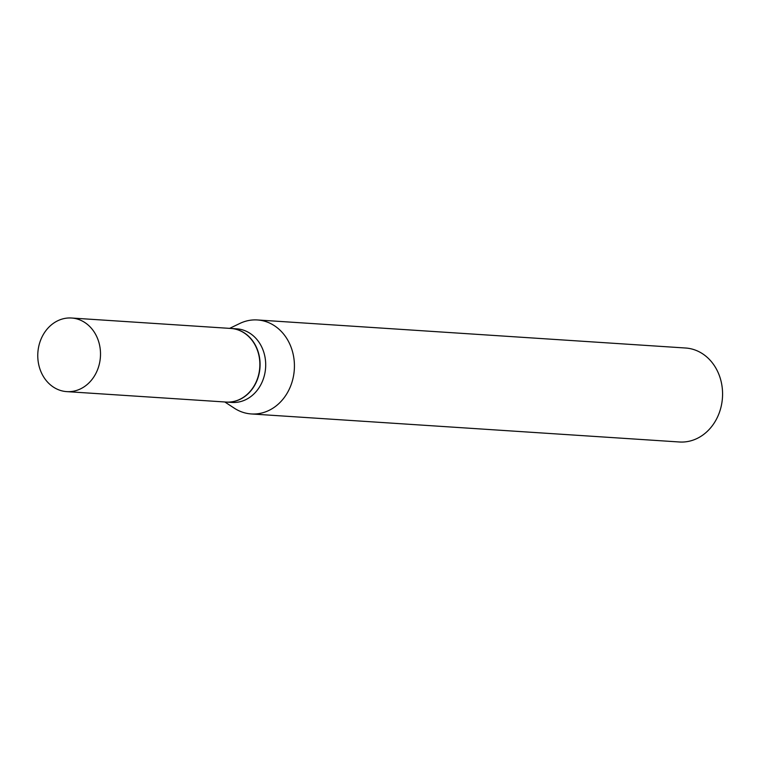 <?xml version="1.0" encoding="UTF-8"?>
<svg xmlns="http://www.w3.org/2000/svg" width="760" height="760" viewBox="0 0 760 760"><rect width="100%" height="100%" fill="white"/><g stroke="black" fill="none" stroke-linecap="round" stroke-linejoin="round"><path stroke-width="1.14" d="M79.087 389.519A36.888 31.35 93.7 0 1 66.728 391.618A36.888 31.35 93.7 0 1 38 360.107A36.888 31.35 93.7 0 1 59.185 320.112A36.888 31.35 93.7 0 1 71.544 318.012A36.888 31.35 93.7 0 1 100.272 349.514A36.888 31.35 93.7 0 1 79.087 389.519M71.544 318.012L230.916 328.453A36.888 31.35 93.7 0 1 259.635 359.955A36.888 31.35 93.7 0 1 238.45 399.959A36.888 31.35 93.7 0 1 226.09 402.059L66.728 391.618M231.021 328.453A36.888 31.35 93.7 0 1 231.125 328.462A36.888 31.35 93.7 0 1 258.466 352.83A36.888 31.35 93.7 0 1 226.299 402.068A36.888 31.35 93.7 0 1 226.195 402.068M229.634 328.367L239.875 323.437A47.091 40.023 93.7 0 1 257.44 319.96L685.596 348.013A47.091 40.023 93.7 0 1 720.508 379.126A47.091 40.023 93.7 0 1 679.44 441.987L251.284 413.943A47.091 40.023 93.7 0 1 234.327 408.196L224.808 401.974M257.44 319.96A47.091 40.023 93.7 0 1 292.353 351.072A47.091 40.023 93.7 0 1 251.284 413.943M231.125 328.462L236.74 328.833A36.888 31.35 93.7 0 1 264.081 353.2A36.888 31.35 93.7 0 1 231.914 402.439L226.299 402.068"/></g></svg>
